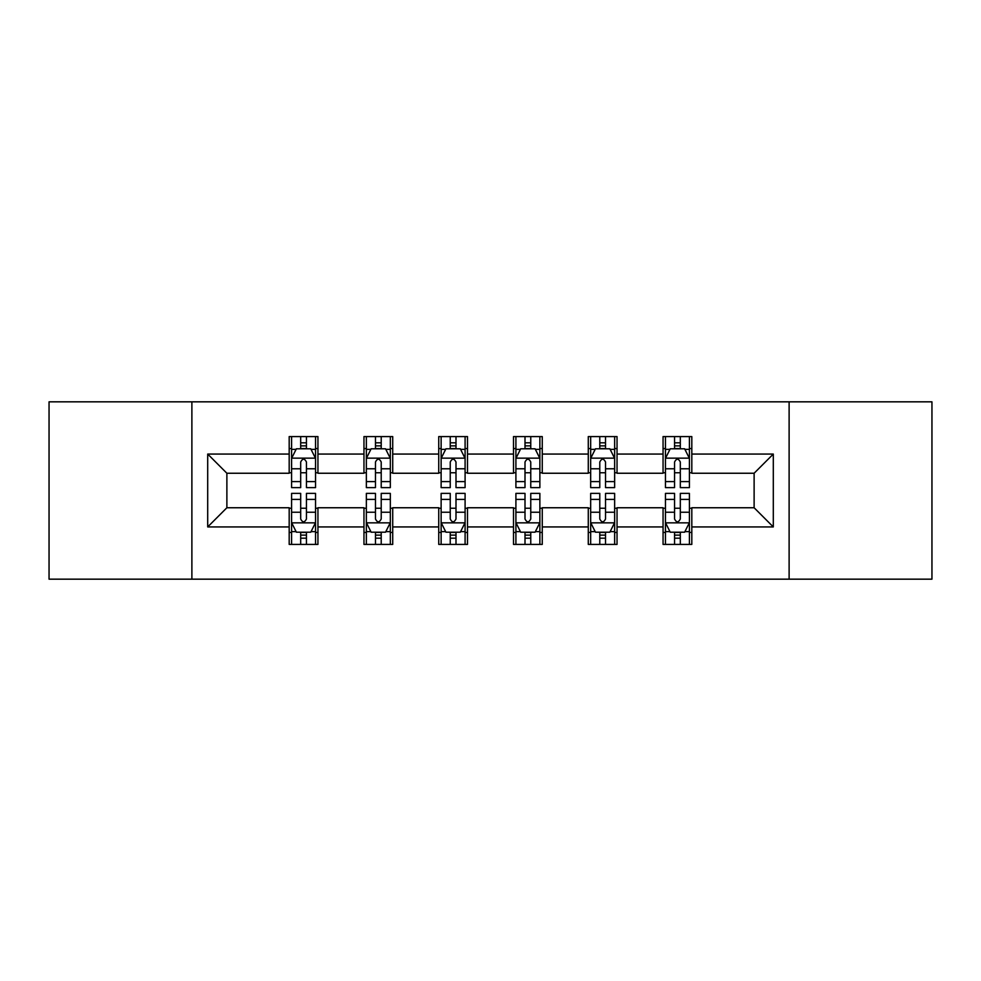 <?xml version="1.0" encoding="UTF-8"?>
<svg xmlns="http://www.w3.org/2000/svg" width="981" height="981" viewBox="0 0 981 981"><rect width="100%" height="100%" fill="white"/><g stroke="black" fill="none" stroke-linecap="round" stroke-linejoin="round"><path stroke-width="1.47" d="M789.116 579.17L931.95 579.17L931.95 401.83L789.116 401.83L789.116 579.17L191.884 579.17L191.884 401.83L49.05 401.83L49.05 579.17L191.884 579.17M789.116 401.83L191.884 401.83M691.813 454.068L691.813 436.582L663.058 436.582L663.058 454.068L617.037 454.068L617.037 436.582L588.281 436.582L588.281 454.068L542.26 454.068L542.26 436.582L513.504 436.582L513.504 454.068L467.496 454.068L467.496 436.582L438.74 436.582L438.74 454.068L392.719 454.068L392.719 436.582L363.963 436.582L363.963 454.068L317.942 454.068L317.942 436.582L289.187 436.582L289.187 454.068L207.702 454.068L207.702 526.932L226.881 507.753L289.187 507.753L289.187 544.418L317.942 544.418L317.942 507.753L363.963 507.753L363.963 544.418L392.719 544.418L392.719 507.753L438.74 507.753L438.74 544.418L467.496 544.418L467.496 507.753L513.504 507.753L513.504 544.418L542.26 544.418L542.26 507.753L588.281 507.753L588.281 544.418L617.037 544.418L617.037 507.753L663.058 507.753L663.058 544.418L691.813 544.418L691.813 507.753L754.119 507.753L754.119 473.247L691.813 473.247L691.813 454.068L773.298 454.068L773.298 526.932L691.813 526.932M663.058 526.932L617.037 526.932M588.281 526.932L542.26 526.932M513.504 526.932L467.496 526.932M438.74 526.932L392.719 526.932M363.963 526.932L317.942 526.932M289.187 526.932L207.702 526.932M663.058 454.068L663.058 473.247L617.037 473.247L617.037 454.068M588.281 454.068L588.281 473.247L542.26 473.247L542.26 454.068M513.504 454.068L513.504 473.247L467.496 473.247L467.496 454.068M438.74 454.068L438.74 473.247L392.719 473.247L392.719 454.068M363.963 454.068L363.963 473.247L317.942 473.247L317.942 454.068M289.187 454.068L289.187 473.247L226.881 473.247L207.702 454.068M226.881 473.247L226.881 507.753M773.298 526.932L754.119 507.753M754.119 473.247L773.298 454.068M289.187 448.562L291.59 448.562M300.689 448.562L306.44 448.562M315.551 448.562L317.942 448.562M289.187 472.768L291.59 472.768M300.689 472.768L306.44 472.768M315.551 472.768L317.942 472.768M289.187 508.232L291.59 508.232M300.689 508.232L306.44 508.232M315.551 508.232L317.942 508.232M289.187 532.438L291.59 532.438M300.689 532.438L306.44 532.438M315.551 532.438L317.942 532.438M363.963 508.232L366.354 508.232M375.465 508.232L381.217 508.232M390.328 508.232L392.719 508.232M363.963 532.438L366.354 532.438M375.465 532.438L381.217 532.438M390.328 532.438L392.719 532.438M363.963 448.562L366.354 448.562M375.465 448.562L381.217 448.562M390.328 448.562L392.719 448.562M363.963 472.768L366.354 472.768M375.465 472.768L381.217 472.768M390.328 472.768L392.719 472.768M438.74 508.232L441.131 508.232M450.242 508.232L455.993 508.232M465.092 508.232L467.496 508.232M438.74 532.438L441.131 532.438M450.242 532.438L455.993 532.438M465.092 532.438L467.496 532.438M438.74 448.562L441.131 448.562M450.242 448.562L455.993 448.562M465.092 448.562L467.496 448.562M438.74 472.768L441.131 472.768M450.242 472.768L455.993 472.768M465.092 472.768L467.496 472.768M513.504 508.232L515.908 508.232M525.007 508.232L530.758 508.232M539.869 508.232L542.26 508.232M513.504 532.438L515.908 532.438M525.007 532.438L530.758 532.438M539.869 532.438L542.26 532.438M513.504 448.562L515.908 448.562M525.007 448.562L530.758 448.562M539.869 448.562L542.26 448.562M513.504 472.768L515.908 472.768M525.007 472.768L530.758 472.768M539.869 472.768L542.26 472.768M588.281 508.232L590.672 508.232M599.783 508.232L605.535 508.232M614.646 508.232L617.037 508.232M588.281 532.438L590.672 532.438M599.783 532.438L605.535 532.438M614.646 532.438L617.037 532.438M588.281 448.562L590.672 448.562M599.783 448.562L605.535 448.562M614.646 448.562L617.037 448.562M588.281 472.768L590.672 472.768M599.783 472.768L605.535 472.768M614.646 472.768L617.037 472.768M663.058 508.232L665.449 508.232M674.56 508.232L680.311 508.232M689.41 508.232L691.813 508.232M663.058 532.438L665.449 532.438M674.56 532.438L680.311 532.438M689.41 532.438L691.813 532.438M663.058 448.562L665.449 448.562M674.56 448.562L680.311 448.562M689.41 448.562L691.813 448.562M663.058 472.768L665.449 472.768M674.56 472.768L680.311 472.768M689.41 472.768L691.813 472.768M306.44 442.811L300.689 442.811M315.551 481.61L306.44 481.61L306.44 487.618L315.551 487.618L315.551 458.385L310.756 448.795L296.372 448.795L291.59 458.385L291.59 487.618L300.689 487.618L300.689 481.61L291.59 481.61M291.59 458.385L291.59 436.582M315.551 458.385L315.551 436.582M300.689 448.795L300.689 436.582M306.44 436.582L306.44 448.795M306.44 481.61L306.44 461.977C304.527 458.286 302.614 458.286 300.689 461.977L300.689 481.61M300.689 538.189L306.44 538.189M291.59 499.39L300.689 499.39L300.689 493.382L291.59 493.382L291.59 522.615L296.372 532.205L310.756 532.205L315.551 522.615L315.551 493.382L306.44 493.382L306.44 499.39L315.551 499.39M315.551 522.615L315.551 544.418M291.59 522.615L291.59 544.418M306.44 532.205L306.44 544.418M300.689 544.418L300.689 532.205M300.689 499.39L300.689 519.023C302.602 522.714 304.527 522.714 306.44 519.023L306.44 499.39M381.217 442.811L375.465 442.811M390.328 481.61L381.217 481.61L381.217 487.618L390.328 487.618L390.328 458.385L385.533 448.795L371.149 448.795L366.354 458.385L366.354 487.618L375.465 487.618L375.465 481.61L366.354 481.61M366.354 458.385L366.354 436.582M390.328 458.385L390.328 436.582M375.465 448.795L375.465 436.582M381.217 436.582L381.217 448.795M381.217 481.61L381.217 461.977C379.304 458.286 377.378 458.286 375.465 461.977L375.465 481.61M455.993 442.811L450.242 442.811M465.092 481.61L455.993 481.61L455.993 487.618L465.092 487.618L465.092 458.385L460.297 448.795L445.926 448.795L441.131 458.385L441.131 487.618L450.242 487.618L450.242 481.61L441.131 481.61M441.131 458.385L441.131 436.582M465.092 458.385L465.092 436.582M450.242 448.795L450.242 436.582M455.993 436.582L455.993 448.795M455.993 481.61L455.993 461.977C454.08 458.286 452.155 458.286 450.242 461.977L450.242 481.61M375.465 538.189L381.217 538.189M366.354 499.39L375.465 499.39L375.465 493.382L366.354 493.382L366.354 522.615L371.149 532.205L385.533 532.205L390.328 522.615L390.328 493.382L381.217 493.382L381.217 499.39L390.328 499.39M390.328 522.615L390.328 544.418M366.354 522.615L366.354 544.418M381.217 532.205L381.217 544.418M375.465 544.418L375.465 532.205M375.465 499.39L375.465 519.023C377.378 522.714 379.291 522.714 381.217 519.023L381.217 499.39M450.242 538.189L455.993 538.189M441.131 499.39L450.242 499.39L450.242 493.382L441.131 493.382L441.131 522.615L445.926 532.205L460.297 532.205L465.092 522.615L465.092 493.382L455.993 493.382L455.993 499.39L465.092 499.39M465.092 522.615L465.092 544.418M441.131 522.615L441.131 544.418M455.993 532.205L455.993 544.418M450.242 544.418L450.242 532.205M450.242 499.39L450.242 519.023C452.155 522.714 454.068 522.714 455.993 519.023L455.993 499.39M530.758 442.811L525.007 442.811M539.869 481.61L530.758 481.61L530.758 487.618L539.869 487.618L539.869 458.385L535.074 448.795L520.703 448.795L515.908 458.385L515.908 487.618L525.007 487.618L525.007 481.61L515.908 481.61M515.908 458.385L515.908 436.582M539.869 458.385L539.869 436.582M525.007 448.795L525.007 436.582M530.758 436.582L530.758 448.795M530.758 481.61L530.758 461.977C528.845 458.286 526.932 458.286 525.007 461.977L525.007 481.61M605.535 442.811L599.783 442.811M614.646 481.61L605.535 481.61L605.535 487.618L614.646 487.618L614.646 458.385L609.851 448.795L595.467 448.795L590.672 458.385L590.672 487.618L599.783 487.618L599.783 481.61L590.672 481.61M590.672 458.385L590.672 436.582M614.646 458.385L614.646 436.582M599.783 448.795L599.783 436.582M605.535 436.582L605.535 448.795M605.535 481.61L605.535 461.977C603.622 458.286 601.709 458.286 599.783 461.977L599.783 481.61M680.311 442.811L674.56 442.811M689.41 481.61L680.311 481.61L680.311 487.618L689.41 487.618L689.41 458.385L684.628 448.795L670.244 448.795L665.449 458.385L665.449 487.618L674.56 487.618L674.56 481.61L665.449 481.61M665.449 458.385L665.449 436.582M689.41 458.385L689.41 436.582M674.56 448.795L674.56 436.582M680.311 436.582L680.311 448.795M680.311 481.61L680.311 461.977C678.398 458.286 676.473 458.286 674.56 461.977L674.56 481.61M525.007 538.189L530.758 538.189M515.908 499.39L525.007 499.39L525.007 493.382L515.908 493.382L515.908 522.615L520.703 532.205L535.074 532.205L539.869 522.615L539.869 493.382L530.758 493.382L530.758 499.39L539.869 499.39M539.869 522.615L539.869 544.418M515.908 522.615L515.908 544.418M530.758 532.205L530.758 544.418M525.007 544.418L525.007 532.205M525.007 499.39L525.007 519.023C526.92 522.714 528.845 522.714 530.758 519.023L530.758 499.39M599.783 538.189L605.535 538.189M590.672 499.39L599.783 499.39L599.783 493.382L590.672 493.382L590.672 522.615L595.467 532.205L609.851 532.205L614.646 522.615L614.646 493.382L605.535 493.382L605.535 499.39L614.646 499.39M614.646 522.615L614.646 544.418M590.672 522.615L590.672 544.418M605.535 532.205L605.535 544.418M599.783 544.418L599.783 532.205M599.783 499.39L599.783 519.023C601.696 522.714 603.622 522.714 605.535 519.023L605.535 499.39M674.56 538.189L680.311 538.189M665.449 499.39L674.56 499.39L674.56 493.382L665.449 493.382L665.449 522.615L670.244 532.205L684.628 532.205L689.41 522.615L689.41 493.382L680.311 493.382L680.311 499.39L689.41 499.39M689.41 522.615L689.41 544.418M665.449 522.615L665.449 544.418M680.311 532.205L680.311 544.418M674.56 544.418L674.56 532.205M674.56 499.39L674.56 519.023C676.473 522.714 678.386 522.714 680.311 519.023L680.311 499.39M315.428 458.152L291.7 458.152M291.59 449.372L296.09 449.372M311.038 449.372L315.551 449.372M300.689 468.771L291.59 468.771M315.551 468.771L306.44 468.771M306.44 445.865L300.689 445.865M291.7 522.848L315.428 522.848M315.551 531.628L311.038 531.628M296.09 531.628L291.59 531.628M306.44 512.229L315.551 512.229M291.59 512.229L300.689 512.229M300.689 535.135L306.44 535.135M390.205 458.152L366.477 458.152M366.354 449.372L370.867 449.372M385.815 449.372L390.328 449.372M375.465 468.771L366.354 468.771M390.328 468.771L381.217 468.771M381.217 445.865L375.465 445.865M464.982 458.152L441.254 458.152M441.131 449.372L445.632 449.372M460.592 449.372L465.092 449.372M450.242 468.771L441.131 468.771M465.092 468.771L455.993 468.771M455.993 445.865L450.242 445.865M366.477 522.848L390.205 522.848M390.328 531.628L385.815 531.628M370.867 531.628L366.354 531.628M381.217 512.229L390.328 512.229M366.354 512.229L375.465 512.229M375.465 535.135L381.217 535.135M441.254 522.848L464.982 522.848M465.092 531.628L460.592 531.628M445.632 531.628L441.131 531.628M455.993 512.229L465.092 512.229M441.131 512.229L450.242 512.229M450.242 535.135L455.993 535.135M539.746 458.152L516.018 458.152M515.908 449.372L520.408 449.372M535.368 449.372L539.869 449.372M525.007 468.771L515.908 468.771M539.869 468.771L530.758 468.771M530.758 445.865L525.007 445.865M614.523 458.152L590.795 458.152M590.672 449.372L595.185 449.372M610.133 449.372L614.646 449.372M599.783 468.771L590.672 468.771M614.646 468.771L605.535 468.771M605.535 445.865L599.783 445.865M689.3 458.152L665.572 458.152M665.449 449.372L669.962 449.372M684.91 449.372L689.41 449.372M674.56 468.771L665.449 468.771M689.41 468.771L680.311 468.771M680.311 445.865L674.56 445.865M516.018 522.848L539.746 522.848M539.869 531.628L535.368 531.628M520.408 531.628L515.908 531.628M530.758 512.229L539.869 512.229M515.908 512.229L525.007 512.229M525.007 535.135L530.758 535.135M590.795 522.848L614.523 522.848M614.646 531.628L610.133 531.628M595.185 531.628L590.672 531.628M605.535 512.229L614.646 512.229M590.672 512.229L599.783 512.229M599.783 535.135L605.535 535.135M665.572 522.848L689.3 522.848M689.41 531.628L684.91 531.628M669.962 531.628L665.449 531.628M680.311 512.229L689.41 512.229M665.449 512.229L674.56 512.229M674.56 535.135L680.311 535.135"/></g></svg>

